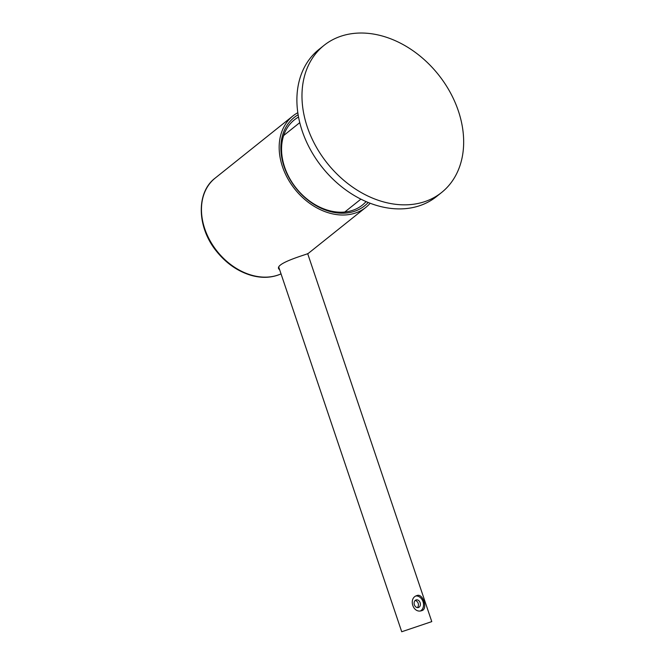<?xml version="1.0" encoding="UTF-8"?>
<svg xmlns="http://www.w3.org/2000/svg" width="665" height="665" viewBox="0 0 665 665"><rect width="100%" height="100%" fill="white"/><g stroke="black" fill="none" stroke-linecap="round" stroke-linejoin="round"><path stroke-width="1" d="M339.79 36.617A94.164 71.064 51.4 0 0 324.013 45.386A94.164 71.064 51.4 0 0 327.313 163.307A94.164 71.064 51.4 0 0 441.627 192.476A94.164 71.064 51.4 0 0 445.301 84.189A94.164 71.064 51.4 0 0 339.79 36.617M324.013 45.386L318.934 49.443A94.164 71.064 51.4 0 0 322.234 167.372A94.164 71.064 51.4 0 0 436.548 196.532L441.627 192.476M366.099 201.57A54.513 41.147 -128.6 0 1 362.4 205.053A54.513 41.147 -128.6 0 1 296.224 188.17A54.513 41.147 -128.6 0 1 294.312 119.9A54.513 41.147 -128.6 0 1 298.527 117.057M368.227 202.459A56.5 42.643 -128.6 0 1 296.066 188.295A56.5 42.643 -128.6 0 1 298.12 114.787M370.181 203.232A58.478 44.139 -128.6 0 1 365.891 207.339A58.478 44.139 -128.6 0 1 294.903 189.226A58.478 44.139 -128.6 0 1 292.849 115.993A58.478 44.139 -128.6 0 1 297.804 112.709M279.691 269.882L278.718 268.851C275.002 262.908 309.316 253.781 308.228 253.398L307.745 253.831M417.637 607.635C419.191 604.485 418.443 602.041 415.384 600.296M415.982 599.98A3.965 3.059 -107 0 1 416.091 599.946A3.965 3.059 -107 0 1 420.18 602.839A3.965 3.059 -107 0 1 418.41 607.527A3.965 3.059 -107 0 1 414.345 604.701A3.965 3.059 -107 0 1 415.982 599.98M420.596 610.869A7.93 6.118 73 0 0 423.106 601.958A7.93 6.118 73 0 0 416.041 595.956M416.889 595.566L417.096 595.491C422.982 593.188 428.21 609.182 421.743 610.653C412.99 613.845 408.111 598.118 416.889 595.566M307.662 253.589L431.776 621.617L401.718 631.75L278.826 267.322M284.57 134.796L283.639 135.577A48.969 36.957 -128.6 0 1 284.57 134.796L299.749 122.651M345.725 211.279A48.969 36.957 -128.6 0 1 344.761 212.019L360.904 199.143M278.643 274.828A58.478 44.139 -128.6 0 1 212.958 245.518A58.478 44.139 -128.6 0 1 215.144 178.12C195.851 192.609 196.931 227.796 216.832 251.686C226.491 263.523 237.92 271.411 251.121 275.352C260.913 278.095 270.015 277.962 278.419 274.953L281.037 273.872A58.478 44.139 -128.6 0 1 278.643 274.828M292.849 115.993L215.144 178.12M365.891 207.339L307.928 253.689"/></g></svg>
